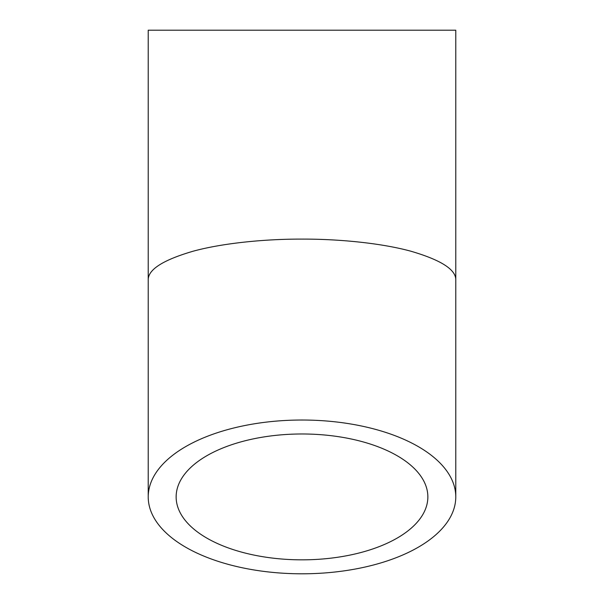 <?xml version="1.0" encoding="UTF-8"?>
<svg xmlns="http://www.w3.org/2000/svg" width="604" height="604" viewBox="0 0 604 604"><rect width="100%" height="100%" fill="white"/><g stroke="black" fill="none" stroke-linecap="round" stroke-linejoin="round"><path stroke-width="0.91" d="M302 559.84A125.858 62.929 0 0 1 176.142 496.911A125.858 62.929 0 0 1 302 433.982A125.858 62.929 0 0 1 427.859 496.911A125.858 62.929 0 0 1 302 559.84M455.778 280.309L455.778 30.2L148.222 30.2L148.222 280.309C147.693 269.792 162.71 260.082 193.265 251.173C223.321 242.974 265.941 238.973 302 239.101C338.059 238.973 380.679 242.974 410.735 251.173C441.29 260.082 456.307 269.792 455.778 280.309L455.778 496.911A153.778 76.889 180 0 0 302 420.022A153.778 76.889 180 0 0 148.222 496.911A153.778 76.889 180 0 0 302 573.8A153.778 76.889 180 0 0 455.778 496.911M148.222 280.309L148.222 496.911"/></g></svg>
